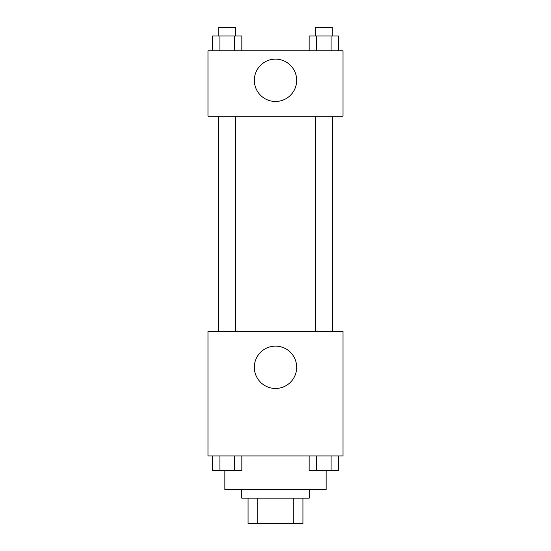 <?xml version="1.0" encoding="UTF-8"?>
<svg xmlns="http://www.w3.org/2000/svg" width="551" height="551" viewBox="0 0 551 551"><rect width="100%" height="100%" fill="white"/><g stroke="black" fill="none" stroke-linecap="round" stroke-linejoin="round"><path stroke-width="0.83" d="M293.263 498.125L293.263 523.45L248.067 523.45L248.067 498.125M293.263 523.45L302.933 523.45L302.933 498.125L302.933 523.45M309.263 489.687L309.263 498.125L241.737 498.125L241.737 489.687M257.737 498.125L257.737 523.45M224.856 470.761L224.856 489.687L326.144 489.687L326.144 470.761M343.025 455.925L207.975 455.925L207.975 331.42L343.025 331.42L343.025 455.925M275.5 388.462A21.172 21.172 0 0 1 257.165 356.711A21.172 21.172 0 0 1 293.835 356.711A21.172 21.172 0 0 1 275.5 388.462M332.563 116.178L332.563 331.42M315.344 331.42L315.344 116.178M235.656 116.178L235.656 331.42M343.025 116.178L207.975 116.178L207.975 50.761L343.025 50.761L343.025 116.178M296.672 80.308A21.172 21.172 0 0 1 264.914 98.636A21.172 21.172 0 0 1 264.914 61.974A21.172 21.172 0 0 1 296.672 80.308M338.404 50.761L338.404 35.994L309.159 35.994L309.159 50.761M331.089 35.994L331.089 50.761M316.474 35.994L316.474 50.761M315.344 35.994L315.344 27.55L332.225 27.55L332.225 35.994M241.841 50.761L241.841 35.994L212.596 35.994L212.596 50.761M234.526 35.994L234.526 50.761M219.911 35.994L219.911 50.761M218.775 35.994L218.775 27.55L235.656 27.55L235.656 35.994M338.404 455.925L338.404 470.692L309.159 470.692L309.159 455.925M331.089 455.925L331.089 470.692M316.474 455.925L316.474 470.692M332.225 470.692L315.344 470.692M241.841 455.925L241.841 470.692L212.596 470.692L212.596 455.925M234.526 455.925L234.526 470.692M219.911 455.925L219.911 470.692M235.656 470.692L218.775 470.692M218.437 116.178L218.437 331.42M332.225 331.42L332.225 116.178M218.775 116.178L218.775 331.42"/></g></svg>
